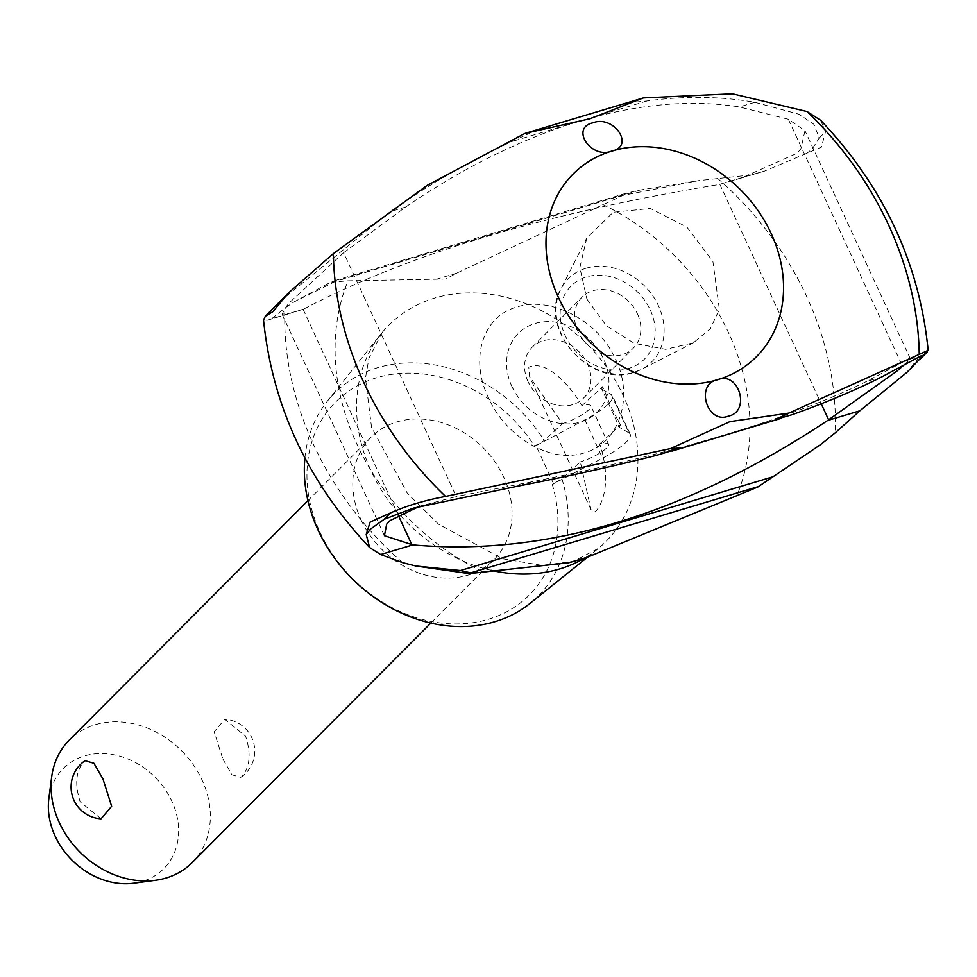<?xml version="1.0" encoding="UTF-8"?>
<svg xmlns="http://www.w3.org/2000/svg" width="977" height="977" viewBox="0 0 977 977"><rect width="100%" height="100%" fill="white"/><g stroke="black" fill="none" stroke-linecap="round" stroke-linejoin="round"><path stroke-width="0.73" stroke-dasharray="4.88 3.66" d="M402.597 562.642A299.951 248.085 -135.1 0 1 313.458 444.437A299.951 248.085 -135.1 0 1 284.954 308.036L293.833 302.052L334.378 281.95L348.007 280.814L445.707 279.043L456.662 273.169L623.008 195.376L698.628 180.635L750.861 174.956L764.637 171.048L821.462 147.112L825.553 131.7L820.582 120.232M926.917 352.404L918.698 357.558L906.961 372.322M304.909 457.932A143.729 118.876 -135.1 0 1 327.222 401.364A143.729 118.876 -135.1 0 1 544.226 440.505L534.553 446.098A136.707 113.063 -135.1 0 0 367.865 380.822A136.707 113.063 -135.1 0 0 320.041 532.257A136.707 113.063 -135.1 0 0 479.133 621.628A136.707 113.063 -135.1 0 0 552.261 484.421L561.934 478.828L580.301 461.889L591.036 509.701L595.543 511.692C609.416 495.29 607.144 465.382 599.658 444.022A21.689 4.983 -24.8 0 1 608.537 444.169A21.689 4.983 -24.8 0 1 606.68 447.918A21.689 4.983 -24.8 0 1 580.301 461.889M528.056 381.665A36.149 29.896 -135.1 0 1 532.172 347.238A36.149 29.896 -135.1 0 1 587.495 363.835A36.149 29.896 -135.1 0 1 583.391 398.262A36.149 29.896 -135.1 0 1 528.056 381.665M511.936 386.501A55.762 46.127 -135.1 0 1 535.017 323.485A55.762 46.127 -135.1 0 1 603.627 358.999A55.762 46.127 -135.1 0 1 580.546 422.027A55.762 46.127 -135.1 0 1 511.936 386.501M637.407 313.751A36.149 29.896 -135.1 0 1 633.291 348.178A36.149 29.896 -135.1 0 1 577.969 331.582A36.149 29.896 -135.1 0 1 582.084 297.155A36.149 29.896 -135.1 0 1 637.407 313.751M615.608 359.475C633.951 396.515 619.992 443.057 584.319 452.901C549.282 464.258 504.743 435.278 488.402 397.627C470.169 360.464 481.185 316.89 516.894 306.998C551.895 295.677 599.389 321.714 615.608 359.475M586.933 299.17L606.387 325.756L634.207 343.318L665.655 349.326L693.401 342.768L710.34 328.76L719.365 309.33L712.892 261.396L686.831 227.018L650.364 208.467L613.214 212.241L586.737 238.07L579.85 267.588L586.933 299.17M602.675 204.437A226.005 186.925 -135.1 0 1 728.341 332.314A226.005 186.925 -135.1 0 1 737.061 495.278M717.521 178.29A299.951 248.085 -135.1 0 1 806.66 296.495A299.951 248.085 -135.1 0 1 835.164 432.896M482.406 571.667A226.005 186.925 -135.1 0 1 356.727 443.778A226.005 186.925 -135.1 0 1 348.007 280.814M343.623 252.725L405.577 207.063C462.524 168.154 519.373 139.882 576.149 122.247L583.147 120.147C639.654 103.806 691.74 99.398 739.418 106.933L788.366 119.267L804.963 130.723L800.774 149.286L796.475 153.536L741.299 178.046L718.754 184.592C545.056 213.169 406.737 254.667 303.786 309.062L290.706 313.202L282.048 314.154L286.212 306.595L289.485 302.65L343.623 252.725L456.283 496.548L419.084 506.477M788.366 119.267L901.063 363.151L866.306 381.543C830.352 399.385 784.287 416.825 728.109 433.873L721.111 435.974C664.006 452.901 601.136 468.142 532.477 481.673L517.016 486.314M904.69 364.421L910.491 359.109L901.063 363.151M263.521 320.004L267.368 320.212L271.679 318.685L284.954 308.036M303.786 309.062L271.679 318.685M293.833 302.052L327.881 283.709L334.903 280.594L335.502 280.973L334.378 281.95M623.008 195.376L627.478 192.848L640.143 190.039L698.628 180.635M750.861 174.956L718.754 184.592M806.098 154.024L812.327 148.785L819.227 138.05L813.926 124.323L798.954 114.211L754.879 102.292C720.525 96.247 684.633 95.795 647.214 100.924L629.286 102.622L637.81 99.507M529.033 132.139L534.065 131.174L512.095 141.457C472.086 159.544 431.431 182.968 390.128 211.691L280.204 301.197M562.593 423.566A21.689 4.983 155.2 0 0 588.972 409.595A21.689 4.983 155.2 0 0 590.829 405.846A21.689 4.983 155.2 0 0 581.95 405.687C570.519 386.135 546.399 358.913 528.777 367.205L529.583 376.695L562.593 423.566L544.226 440.505M599.658 444.022L620.371 424.91L611.077 406.957L602.662 386.587L581.95 405.687M361.111 519.935A86.758 71.748 44.9 0 0 493.898 559.784A86.758 71.748 44.9 0 0 503.766 477.155A86.758 71.748 44.9 0 0 492.64 458.665A86.758 71.748 44.9 0 0 370.979 437.305A86.758 71.748 44.9 0 0 361.111 519.935M101.071 818.799L80.212 801.861C74.643 784.641 75.791 771.305 83.668 761.865L85.036 760.717M192.151 862.606A86.758 71.748 44.9 0 0 202.031 779.976A86.758 71.748 44.9 0 0 69.245 740.139M222.854 759.068L231.903 774.785L240.794 777.362L242.162 776.214C250.039 766.774 251.187 753.438 245.618 736.218L224.759 719.28L214.183 731.797L222.854 759.068M48.85 798.612A70.967 58.693 -135.1 0 1 102.573 753.56A70.967 58.693 -135.1 0 1 171.842 801.14A70.967 58.693 -135.1 0 1 133.751 883.208M553.69 483.994L535.982 445.671L584.844 419.817A45.54 10.454 155.2 0 0 608.586 403.709A45.54 10.454 155.2 0 0 612.481 395.832A45.54 10.454 155.2 0 0 611.26 394.561L628.968 432.896A45.54 10.454 -24.8 0 1 630.189 434.167A45.54 10.454 -24.8 0 1 626.294 442.031A45.54 10.454 -24.8 0 1 602.553 458.152L552.261 484.421M620.371 424.91L619.467 427.401L628.968 432.896M602.662 386.587L601.759 389.078L619.467 427.401M601.759 389.078L611.26 394.561M535.982 445.671L534.553 446.098M561.934 478.828A143.729 118.876 -135.1 0 1 529.998 603.42M881.767 376.902L866.306 381.543M532.477 481.673L456.283 496.548M754.879 102.292L739.418 106.933M405.577 207.063L390.128 211.691M456.662 273.169L437.623 278.872M719.805 184.287L821.217 403.782M303.09 309.282L398.201 515.111M586.017 268.26A58.889 48.703 -135.1 0 1 658.474 305.764A58.889 48.703 -135.1 0 1 641.425 369.379A58.889 48.703 -135.1 0 1 634.097 372.322A58.889 48.703 -135.1 0 1 561.641 334.806A58.889 48.703 -135.1 0 1 560.847 289.094A58.889 48.703 -135.1 0 1 586.017 268.26M650.255 309.904A51.769 42.817 -135.1 0 1 628.822 368.402A51.769 42.817 -135.1 0 1 565.121 335.429A51.769 42.817 -135.1 0 1 586.554 276.918A51.769 42.817 -135.1 0 1 650.255 309.904M490.979 570.275A153.267 126.766 -135.1 0 1 371.248 471.28A153.267 126.766 -135.1 0 1 380.981 333.951A153.267 126.766 -135.1 0 1 382.117 332.559A153.267 126.766 -135.1 0 1 434.692 298.07A153.267 126.766 -135.1 0 1 623.265 395.697A153.267 126.766 -135.1 0 1 598.608 548.268A153.267 126.766 -135.1 0 1 597.216 549.416A153.267 126.766 -135.1 0 1 584.783 558.014M640.143 190.039L327.881 283.709M584.844 419.817L602.553 458.152M721.111 435.974L657.069 455.184M792.176 414.663L728.109 433.873M647.214 100.924L583.147 120.147M576.149 122.247L512.095 141.457M623.179 194.911L335.123 281.315M282.39 299.072L288.716 292.721M819.227 138.05L825.553 131.7M583.391 398.262L633.291 348.178M693.401 342.768L641.425 369.379L633.768 372.457C590.413 388.199 537.912 328.455 560.847 289.094L586.737 238.07M382.117 332.559L368.952 358.144L365.447 378.221L371.516 427.267L407.324 493.251L438.514 524.197L502.312 558.71L542.101 565.39L573.511 561.396L598.608 548.268M910.491 359.109L804.963 130.723M267.368 320.212L290.706 313.202M334.903 280.594L627.478 192.848M741.299 178.046L764.637 171.048M608.537 444.169L590.829 405.846M327.222 401.364L380.981 333.951M430.82 623.082L493.898 559.784M240.794 777.362A31.814 31.814 0 0 0 224.759 719.28M630.189 434.167L612.481 395.832M307.914 500.615L370.979 437.305M587.617 557.122L597.216 549.416M591.036 509.701L529.583 376.695M910.173 359.121L921.14 355.823M413.234 508.174L424.201 504.877M384.413 535.701L282.048 314.154M532.172 347.238L582.084 297.155"/><path stroke-width="1.47" d="M419.084 506.477L390.177 520.546L386.709 524.087L384.413 535.701L412.758 544.897L380.651 554.533L369.611 547.535L366.204 534.529L370.869 528.838L384.156 519.312L413.234 508.174L517.016 486.314C567.1 476.568 613.788 466.2 657.069 455.184L680.456 448.003L670.478 448.602L729.953 421.612L788.964 413.076L928.15 350.34C919.455 263.301 883.599 186.607 820.582 120.232L807.026 111.537L732.396 93.792L643.342 97.92L590.01 118.754L524.857 133.458L643.342 97.92M928.15 350.34L906.961 372.322L859.845 410.804L827.727 420.428L896.984 371.04L904.69 364.421M366.204 534.529L370.112 522.109L390.482 512.962C406.163 505.878 424.519 500.371 445.573 496.438L670.478 448.602M524.857 133.458L427.218 185.374L333.365 253.605L288.716 292.721L272.876 311.651L265.341 316.23L263.521 320.004C272.351 405.907 307.718 481.746 369.611 547.535M587.617 557.122L529.998 603.42A143.729 118.876 -135.1 0 1 318.099 530.145A143.729 118.876 -135.1 0 1 304.909 457.932M859.845 410.804L835.164 432.896L820.595 444.596L757.786 487.047L587.836 557.061L575.88 560.774L568.797 562.764L469.155 573.621L470.352 572.791L460.411 570.531L415.787 566.001L402.597 562.642L380.651 554.533M592.954 122.821C613.715 114.614 635.343 146.22 611.932 151.044A129.404 107.03 -135.1 0 1 771.158 233.466A129.404 107.03 -135.1 0 1 717.594 379.723C739.076 370.71 750.959 411.647 728.463 416.092C707.214 424.775 694.708 384.022 717.594 379.723A129.404 107.03 -135.1 0 1 558.368 297.289A129.404 107.03 -135.1 0 1 611.932 151.044C590.975 159.52 569.97 127.743 592.954 122.821M286.92 294.456L265.329 316.23M788.964 413.063L775.677 419.438L792.176 414.663C826.322 402.451 856.182 389.86 881.767 376.902M102.976 779.011L111.647 806.281L101.071 818.799A31.814 31.814 0 0 1 85.036 760.717L93.926 763.293L102.976 779.011M307.914 500.615L69.245 740.139A86.758 71.748 44.9 0 0 51.683 776.874A86.758 71.748 44.9 0 0 59.377 822.768A86.758 71.748 44.9 0 0 155.477 880.301A86.758 71.748 44.9 0 0 192.151 862.606L430.82 623.082M155.477 880.301L133.751 883.208A70.967 58.693 -135.1 0 1 55.152 836.141A70.967 58.693 -135.1 0 1 48.85 798.612L51.683 776.874M412.758 544.897C546.277 556.646 684.596 515.16 827.727 420.428M881.779 376.902L921.14 355.823L920.212 359.145M587.836 557.061L568.797 562.764M820.595 444.596L757.773 487.047M469.155 573.621L415.787 566.001M821.217 403.782L828.691 419.939M398.201 515.111L411.976 544.934M807.026 111.537A319.161 263.973 -135.1 0 1 919.235 354.37M445.561 496.438A319.161 263.973 -135.1 0 1 333.365 253.605M584.783 558.014A153.267 126.766 -135.1 0 1 559.833 568.907A153.267 126.766 -135.1 0 1 490.979 570.275M772.673 476.861L460.411 570.531M758.005 486.705L469.949 573.108M384.156 519.312L390.482 512.962M920.993 358.29L927.32 351.94M671.932 451.105L780.708 418.486"/></g></svg>
